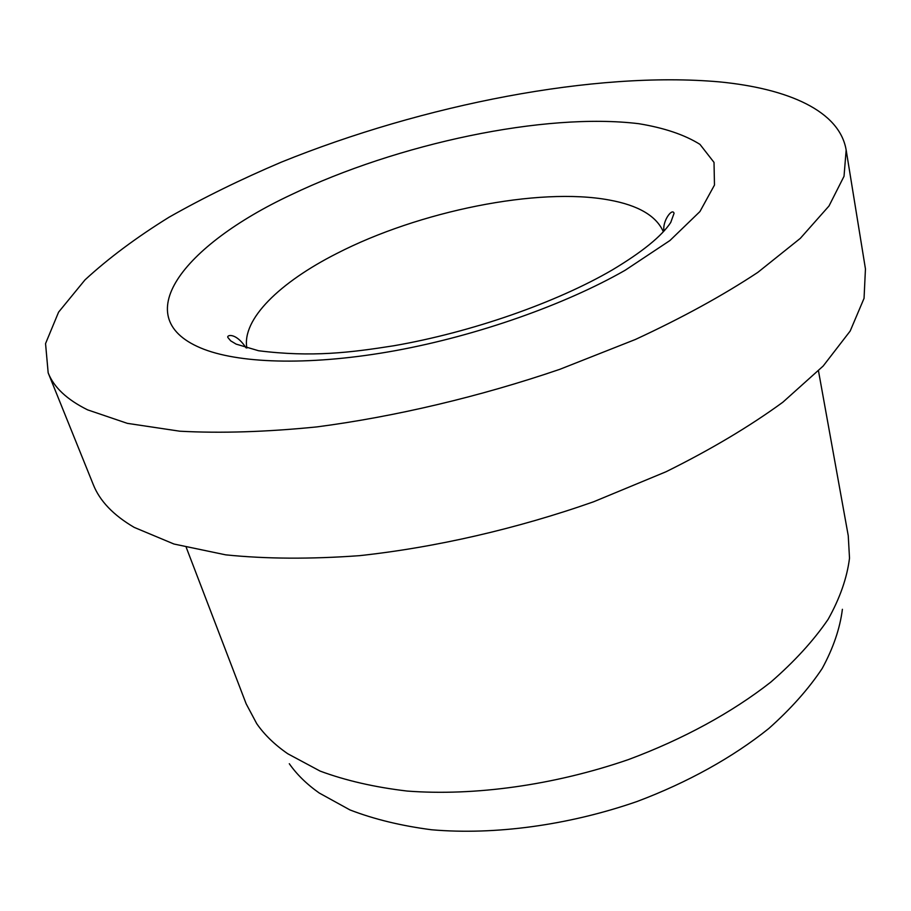 <?xml version="1.0" encoding="UTF-8"?>
<svg xmlns="http://www.w3.org/2000/svg" width="911" height="911" viewBox="0 0 911 911"><rect width="100%" height="100%" fill="white"/><g stroke="black" fill="none" stroke-linecap="round" stroke-linejoin="round"><path stroke-width="1.37" d="M48.169 372.85L93.252 484.527C99.709 500.913 113.374 515.205 134.236 527.401L173.967 544.026L225.757 554.856C265.853 558.967 310.469 559.229 359.606 555.653C435.504 547.443 516.799 528.801 593.608 501.779L666.043 471.75C710.705 449.624 749.639 426.439 782.856 402.206L823.157 366.051L850.191 331.023L864.049 298.341L865.45 268.916L846.16 150.042C839.6 111.017 788.414 88.572 719.371 81.876C595.122 70.864 423.421 104.571 281.157 162.215C241.039 179.273 203.654 197.607 169.002 217.239C136.354 237.475 108.363 258.348 85.019 279.859L58.589 312.131L45.55 343.595L48.169 372.85C53.84 387.312 66.993 399.656 87.615 409.859L127.335 423.353L179.763 431.199C220.633 433.408 266.365 431.973 316.971 426.895C395.306 416.612 479.71 396.672 559.787 369.331L635.423 339.461C682.145 317.802 722.947 295.437 757.838 272.366L800.302 238.375L828.999 205.988L844.03 176.279L846.16 150.042M186.254 547.431L246.164 703.827L256.731 723.676C264.372 734.71 274.723 744.742 287.774 753.761L320.125 771.093C345.611 780.556 374.603 787.206 407.137 791.055C474.517 796.203 554.264 785.157 628.442 759.58C683.273 739.174 732.159 712.391 770.74 682.157C794.46 661.545 813.591 640.604 828.133 619.321C839.942 598.197 847.059 577.813 849.507 558.17L848.255 535.725L818.488 370.902M289.299 763.725C296.792 774.452 306.768 784.223 319.237 793.014L349.972 809.936C374.022 819.217 401.25 825.833 431.643 829.773C494.548 835.228 568.407 825.32 637.005 801.521C687.714 782.469 732.945 757.257 768.747 728.549C790.782 708.952 808.592 688.932 822.189 668.492C833.258 648.142 839.988 628.419 842.39 609.3M663.345 231.758C656.353 215.873 638.269 205.282 609.117 199.999C538.287 186.857 418.912 211.193 336.751 253.509C279.825 282.342 241.688 319.283 246.87 348.048M290.837 194.908C183.589 245.196 124.648 318.918 204.155 349.357C242.838 364.058 313.771 365.539 395.681 350.598C477.569 335.555 564.82 304.741 625.174 270.248L669.938 240.527L699.944 211.546L714.475 185.07L714.019 162.397L699.955 144.359C684.56 134.748 664.176 127.87 638.805 123.702C544.858 112.224 397.822 143.551 290.837 194.908M663.994 231.064C662.092 221.419 672.284 207.423 674.072 213.299L670.735 222.478C661.682 236.2 642.232 251.994 612.386 269.884C556.496 302.52 471.534 332.299 393.757 345.77C350.279 352.603 311.983 357.419 258.587 350.746L236.12 344.119L230.654 340.828L228.137 337.81C225.621 335.134 235.482 331.593 245.947 347.774"/></g></svg>
